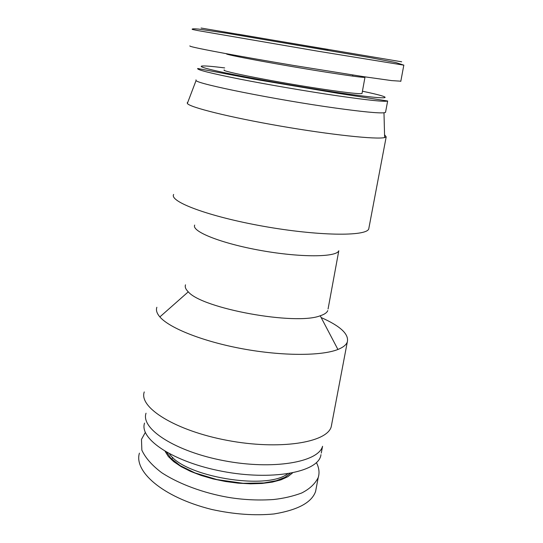 <?xml version="1.0" encoding="UTF-8"?>
<svg xmlns="http://www.w3.org/2000/svg" width="543" height="543" viewBox="0 0 543 543"><rect width="100%" height="100%" fill="white"/><g stroke="black" fill="none" stroke-linecap="round" stroke-linejoin="round"><path stroke-width="0.81" d="M187.824 102.193L187.328 102.525L187.342 103.462C189.561 107.276 229.709 117.322 280.208 126.051C330.687 134.813 376.686 139.66 384.627 137.562L386.188 136.89L384.553 134.739M195.982 79.848L196.071 80.513C196.742 83.893 276.441 99.892 335.357 108.037C361.984 111.722 378.193 113.304 383.989 112.781L385.516 112.387L385.598 111.939M173.651 194.428C168.948 201.589 208.919 216.623 263.369 226.268C317.791 235.995 366.016 236.578 368.731 228.983L369.002 227.544M194.713 225.067C191.163 231.379 220.981 243.386 260.769 250.472C300.53 257.633 336.477 257.348 338.798 250.764L328.067 308.987M185.509 284.817C184.722 286.901 185.645 289.243 188.278 291.835C202.071 308.58 295.602 325.651 320.214 315.775C324.422 314.411 326.94 312.68 327.775 310.589M156.859 307.284C155.827 310.175 156.832 313.386 159.866 316.915C169.477 328.162 203.136 341.567 242.775 348.837C282.394 356.127 321.531 356.052 337.922 349.468C343.074 347.411 346.196 344.927 347.296 342.022C349.169 334.257 340.447 326.099 321.144 317.546M144.262 391.924C138.492 407.447 175.423 430.721 227.381 440.407C279.299 450.269 326.94 442.742 331.223 426.771L331.787 423.791M146.033 413.209C140.461 428.773 175.301 451.6 224.252 460.763C273.156 470.109 318.313 462.256 322.556 446.285L321.266 453.106M316.44 462.609C319.094 467.862 319.691 472.824 318.232 477.494C315.13 483.833 309.598 489.005 301.63 493.024C292.84 496.275 283.48 498.44 273.543 499.519C259.432 500.483 245.355 499.92 231.298 497.836C210.569 494.646 183.161 486.589 161.78 472.756C152.101 465.487 145.456 457.953 141.852 450.161L141.479 439.389L145.314 432.411M362.045 93.274L362.005 93.518C360.07 94.163 347.737 92.826 325.013 89.493C279.068 82.753 218.564 70.889 224.354 69.979M201.1 28.039L401.671 61.8L201.1 28.039M189.88 45.897C189.493 46.135 191.319 46.698 195.365 47.594C203.184 49.413 233.51 55.338 293.682 65.465L363.518 76.644L391.571 80.595L400.829 81.199M169.531 453.867C183.805 476.591 266.606 490.6 287.559 473.829M172.823 457.464L171.378 459.656M165.147 451.409L168.357 456.52L173.753 461.672L181.186 466.675L190.444 471.338L201.195 475.471L213.053 478.906L225.562 481.505L238.228 483.168L250.554 483.82L262.072 483.453L272.342 482.096L281.009 479.815L287.797 476.727L292.514 472.953M139.422 453.14C133.822 470.747 161.135 496.831 211.716 509.456C233.857 514.316 254.599 515.823 273.937 513.963C297.917 509.992 311.804 502.472 315.605 491.408L318.232 477.494M144.553 423.072C138.933 439.015 173.631 462.202 222.467 471.365C271.256 480.718 316.379 472.505 320.696 456.154L320.981 454.647M363.152 76.59L364.964 77.357C363.097 77.622 350.778 75.986 328.006 72.45C281.973 65.282 221.164 54.015 226.859 53.838L227.008 53.811M328.216 49.569L238.52 34.263L328.216 49.569M197.896 30.584L192.31 29.431C191.516 28.772 193.586 28.657 198.534 29.078L227.103 33.293L370.693 57.707L395.759 62.54L403.883 65.167L317.879 51.198L197.896 30.584M403.829 65.099L400.795 81.375M362.425 91.217C399.078 98.867 391.876 100.611 336.653 92.391C296.498 86.459 242.192 76.753 217.309 71.119C192.079 65.438 197.998 64.536 224.673 67.916M337.536 95.812C307.229 91.373 268.018 84.667 239.612 79.074C210.487 73.244 196.512 69.714 197.686 68.493L254.633 79.278L337.407 93.226L387.661 101.005C385.211 102.003 368.5 100.272 337.536 95.812M352.645 76.108L352.841 75.022M196.071 80.513L187.342 103.462M383.989 112.781L384.627 137.562M368.731 228.983L386.188 136.89M188.278 291.835L159.866 316.915M320.214 315.775L337.922 349.468M331.223 426.771L347.296 342.022M331.529 425.142L331.692 424.775M279.496 480.317L279.625 479.679M166.803 452.373L170.821 458.231L180.228 465.65L194.937 472.899L216.99 479.591L243.149 483.29L263.918 482.951L276.272 480.725L285 477.331L290.166 473.401M315.612 491.395L315.999 489.318M365.045 76.875L362.005 93.518M387.661 101.005L385.516 112.387"/></g></svg>
